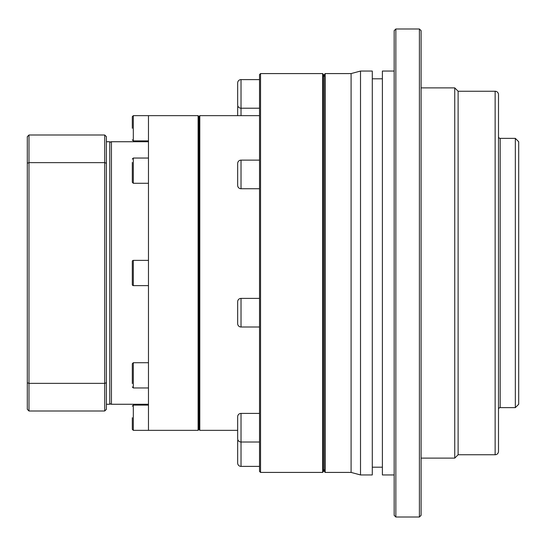 <?xml version="1.0" encoding="UTF-8"?>
<svg xmlns="http://www.w3.org/2000/svg" width="546" height="546" viewBox="0 0 546 546"><rect width="100%" height="100%" fill="white"/><g stroke="black" fill="none" stroke-linecap="round" stroke-linejoin="round"><path stroke-width="0.82" d="M259.534 442.007L241.025 442.007A3.365 3.365 0 0 1 237.66 438.643L237.66 416.769A3.365 3.365 0 0 1 241.025 413.404L241.025 466.393A3.365 3.365 0 0 1 237.66 463.022L237.66 441.148A3.365 3.365 0 0 1 237.899 439.899M237.66 115.65L237.66 107.357A3.365 3.365 0 0 1 237.899 106.101M259.534 108.217L241.025 108.217A3.365 3.365 0 0 1 237.66 104.852L237.66 82.978A3.365 3.365 0 0 1 241.025 79.607L241.025 115.65M237.66 163.5A3.365 3.365 0 0 1 241.025 160.135L241.025 188.745A3.365 3.365 0 0 1 237.66 185.381L237.66 163.5M237.66 301.761A3.365 3.365 0 0 1 241.025 298.396L241.025 327.006A3.365 3.365 0 0 1 237.66 323.642L237.66 301.761M132.309 261.391A1.01 1.01 0 0 1 133.32 260.381L133.32 285.619A1.01 1.01 0 0 1 132.309 284.609L132.309 261.391M132.309 165.029L132.309 162.449C132.309 158.101 132.309 158.101 132.309 162.449L132.309 182.275L133.32 183.285L148.464 183.285M132.309 178.876L132.309 176.297M132.309 128.276L132.309 116.66L132.309 128.276M132.309 417.724L132.309 429.34L132.309 417.724M109.76 143.421A1.686 1.686 0 0 1 111.445 141.735L111.445 404.265A1.686 1.686 0 0 1 109.76 402.579M148.464 362.715L133.32 362.715L132.309 363.725L132.309 383.551C132.309 387.899 132.309 387.899 132.309 383.551M322.645 73.58L323.485 74.59L323.485 471.41L322.645 472.42L260.544 472.42L260.544 73.58L322.645 73.58L322.645 472.42M260.544 73.58L259.534 74.59L259.534 471.41L260.544 472.42M259.534 413.404L241.025 413.404M259.534 466.393L241.025 466.393M259.534 79.607L241.025 79.607M259.534 160.135L241.025 160.135M259.534 188.745L241.025 188.745M259.534 298.396L241.025 298.396M259.534 327.006L241.025 327.006M259.534 115.65L199.795 115.65L199.795 430.35L237.66 430.35M199.795 115.65L198.956 116.66L198.956 429.34L199.795 430.35M198.956 116.66L198.109 115.65L198.109 430.35L133.32 430.35L132.309 429.34M198.956 429.34L198.109 430.35M198.109 115.65L148.464 115.65L148.464 430.35M148.464 260.381L133.32 260.381M148.464 285.619L133.32 285.619M148.464 158.04L133.32 158.04L133.32 183.285M148.464 115.65L133.32 115.65L133.32 140.895L132.309 139.885M148.464 140.895L133.32 140.895M148.464 405.105L133.32 405.105L133.32 430.35M148.464 141.735L111.445 141.735M148.464 404.265L111.445 404.265M148.464 387.96L133.32 387.96L132.309 386.95M106.395 141.735L109.76 141.735L109.76 404.265L106.395 404.265M27.3 382.773L28.986 383.367L28.986 410.995L27.3 409.316L27.3 136.684L28.986 135.005L28.986 162.633L27.3 163.227M28.986 383.367L28.986 162.633L104.709 162.633L104.709 383.367L28.986 383.367M28.986 410.995L104.709 410.995L104.709 383.367L106.395 382.773L106.395 163.227L104.709 162.633L104.709 135.005L28.986 135.005M104.709 410.995L106.395 409.316L106.395 382.773M104.709 135.005L106.395 136.684L106.395 163.227M498.505 451.385A3.365 3.365 0 0 1 495.14 454.75L495.14 91.25A3.365 3.365 0 0 1 498.505 94.615L498.505 451.385M498.505 136.684A1.686 1.686 0 0 0 500.191 138.37L515.335 138.37L515.335 407.63L500.191 407.63A1.686 1.686 0 0 0 498.505 409.316M324.679 273L324.679 74.072L325.17 73.58L325.17 472.42L324.679 471.928L324.679 273M325.17 472.42L351.092 472.42L351.092 73.58L325.17 73.58M351.092 472.42L360.51 474.945L360.51 71.055L351.092 73.58M360.51 474.945L372.29 474.945L372.29 71.055L360.51 71.055M394.164 474.945L382.384 474.945L382.384 71.055L394.164 71.055M394.164 273L394.164 30.665L395.85 28.986L395.85 517.014L394.164 515.335L394.164 273M419.41 28.986L421.096 30.665L421.096 515.335L419.41 517.014L419.41 28.986L395.85 28.986M421.096 458.114L454.75 458.114L454.75 87.886L421.096 87.886M454.75 458.114L458.114 454.75L458.114 91.25L454.75 87.886M458.114 454.75L495.14 454.75M458.114 91.25L495.14 91.25M515.335 407.63L518.7 404.265L518.7 141.735L515.335 138.37M133.32 362.715L133.32 387.96M500.191 138.37L500.191 407.63M133.32 405.105L132.309 406.115M133.32 158.04L132.309 159.05M133.32 115.65L132.309 116.66M323.485 76.945L324.679 74.072M382.384 78.795L372.29 78.795M323.485 469.055L324.679 471.928M382.384 467.205L372.29 467.205M419.41 517.014L395.85 517.014"/></g></svg>
